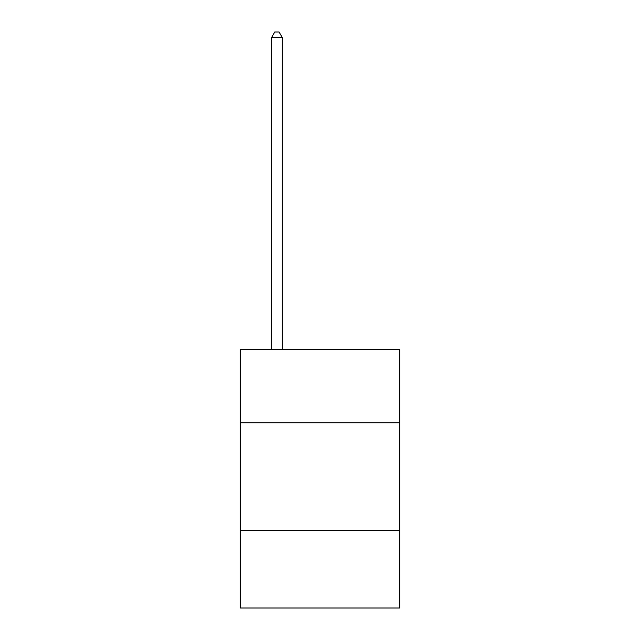 <?xml version="1.0" encoding="UTF-8"?>
<svg xmlns="http://www.w3.org/2000/svg" width="640" height="640" viewBox="0 0 640 640"><rect width="100%" height="100%" fill="white"/><g stroke="black" fill="none" stroke-linecap="round" stroke-linejoin="round"><path stroke-width="0.96" d="M399.704 422.752L399.704 349.512L240.296 349.512L240.296 422.752L399.704 422.752L399.704 608L240.296 608L240.296 422.752M399.704 530.456L240.296 530.456M282.304 349.512L282.304 37.6L271.536 37.6L271.536 349.512M271.536 37.6L274.768 32L279.072 32L282.304 37.6"/></g></svg>
